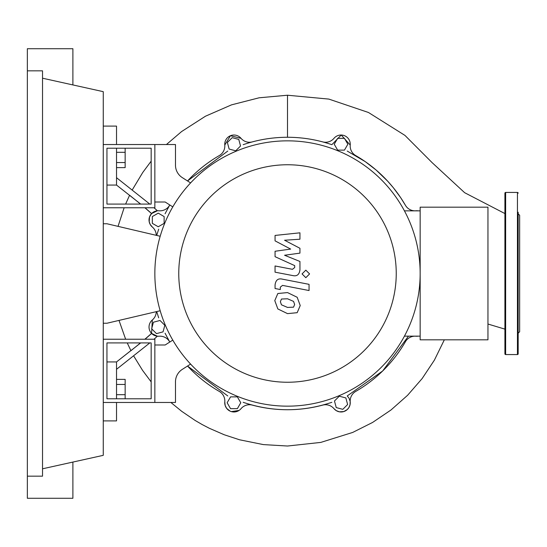 <?xml version="1.0" encoding="UTF-8"?>
<svg xmlns="http://www.w3.org/2000/svg" width="547" height="547" viewBox="0 0 547 547"><rect width="100%" height="100%" fill="white"/><g stroke="black" fill="none" stroke-linecap="round" stroke-linejoin="round"><path stroke-width="0.82" d="M106.945 342.921L151.163 342.921L151.163 398.784L106.945 398.784L106.945 342.921M103.26 339.236L154.849 339.236L154.849 402.469L103.26 402.469M160.182 310.751L106.945 323.243L103.26 323.243M103.26 223.757L106.945 223.757L160.182 236.249M342.805 409.341L336.234 407.577L334.47 401.006L339.284 396.185L345.861 397.949L347.618 404.527L342.805 409.341M344.453 138.336L347.851 144.237L344.453 150.131L337.643 150.131L334.238 144.237L337.643 138.336L344.453 138.336M232.195 137.659L238.772 139.423L240.536 145.994L235.723 150.815L229.145 149.051L227.381 142.473L232.195 137.659M152.339 216.55L158.24 213.152L164.134 216.55L164.134 223.361L158.24 226.766L152.339 223.361L152.339 216.55M151.663 328.809L153.427 322.231L159.998 320.467L164.811 325.28L163.054 331.858L156.476 333.622L151.663 328.809M230.554 408.664L227.149 402.763L230.554 396.869L237.364 396.869L240.769 402.763L237.364 408.664L230.554 408.664M156.264 235.326A11.056 11.056 0 0 0 152.319 227.012A9.21 9.21 0 0 1 159.04 210.78A11.056 11.056 0 0 0 169.57 205.303A136.23 136.23 0 0 1 169.775 204.954L165.064 213.774M227.771 151.061L187.532 180.961A136.23 136.23 0 0 1 219.306 155.567A11.056 11.056 0 0 0 224.783 145.037A9.21 9.21 0 0 1 241.015 138.316A11.056 11.056 0 0 0 252.338 141.885A136.23 136.23 0 0 1 322.668 141.885A11.056 11.056 0 0 0 333.991 138.316A9.21 9.21 0 0 1 350.224 145.037A11.056 11.056 0 0 0 355.7 155.567A136.23 136.23 0 0 1 405.43 205.303A11.056 11.056 0 0 0 415.966 210.78A9.21 9.21 0 0 1 418.202 210.855M165.064 333.226L169.775 342.046A136.23 136.23 0 0 1 169.57 341.697A11.056 11.056 0 0 0 159.04 336.22A9.21 9.21 0 0 1 152.319 319.988A11.056 11.056 0 0 0 156.264 311.674M415.952 336.22L418.202 336.145A9.21 9.21 0 0 1 415.966 336.22A11.056 11.056 0 0 0 405.43 341.697A136.23 136.23 0 0 1 355.7 391.433A11.056 11.056 0 0 0 350.224 401.963A9.21 9.21 0 0 1 333.991 408.684A11.056 11.056 0 0 0 322.668 405.115A136.23 136.23 0 0 1 252.338 405.115A11.056 11.056 0 0 0 241.015 408.684A9.21 9.21 0 0 1 224.783 401.963A11.056 11.056 0 0 0 219.306 391.433A136.23 136.23 0 0 1 187.532 366.039L227.771 395.939M178.76 273.5A108.744 108.744 0 0 0 287.503 382.244A108.744 108.744 0 0 0 396.24 273.5A108.744 108.744 0 0 0 287.503 164.756A108.744 108.744 0 0 0 178.76 273.5M154.849 273.5A132.654 132.654 0 0 0 287.503 406.154A132.654 132.654 0 0 0 420.158 273.5L420.158 339.831L487.958 339.831L487.958 207.169L420.158 207.169L420.158 273.5A132.654 132.654 0 0 0 287.503 140.846A132.654 132.654 0 0 0 154.849 273.5M404.438 210.855L420.158 210.855M404.438 336.145L420.158 336.145M182.295 369.382A14.742 14.742 0 0 0 175.484 381.806A14.742 14.742 0 0 1 182.295 369.382L190.595 364.083M172.79 340.118L165.167 344.986L154.849 344.986L154.849 402.469L175.484 402.469L175.484 381.806M172.79 206.882L165.167 202.014L154.849 202.014L154.849 144.531L175.484 144.531L175.484 165.194A14.742 14.742 0 0 0 182.295 177.618L190.595 182.917M175.484 165.194A14.742 14.742 0 0 0 182.295 177.618M293.541 307.161L294.642 304.467L293.541 301.39L287.524 298.785L281.466 299.038L280.365 301.691L281.466 304.816L287.524 307.428L293.541 307.161M297.171 297.274L287.524 292.583L277.835 293.513L274.779 300.604L277.835 308.932L287.524 313.629L297.171 312.686L300.228 305.547L297.171 297.274M309.055 284.337L282.177 279.114C278.04 278.177 275.674 280.132 275.066 284.987L275.066 288.515L280.317 289.534L280.317 287.154L282.56 285.39L309.055 290.539L309.055 284.337M302.06 273.924L305.828 277.685L309.588 273.924L305.828 270.156L302.06 273.924M275.066 240.858L290.676 249.09L275.066 251.258L275.066 256.687L294.689 265.616L294.696 267.545L292.46 269.315L275.052 265.972L275.052 272.174L292.864 275.585C297.007 276.508 299.373 274.539 299.954 269.685L299.941 261.466L284.57 255.251L299.941 253.131L299.941 248.283L284.57 240.236L299.941 239.217L299.941 232.817L275.066 235.436L275.066 240.858M106.945 204.079L151.163 204.079L151.163 148.216L106.945 148.216L106.945 204.079M103.26 207.764L154.849 207.764L154.849 144.531L103.26 144.531M116.525 167.635L125.147 167.635L125.147 148.216M116.525 162.534L125.147 162.534M116.525 152.319L125.147 152.319M116.525 384.466L125.147 384.466L125.147 379.365L116.525 379.365M125.147 398.784L125.147 384.466M116.525 394.681L125.147 394.681M347.229 151.061L365.218 161.611L376.172 170.076L387.775 181.283L393.382 187.778L400.664 197.652L405.443 205.316M243.162 144.688C257.528 139.758 272.31 137.29 287.503 137.27C302.696 137.29 317.472 139.758 331.844 144.688L341.232 135.027L350.224 145.037M252.338 141.885A136.23 136.23 0 0 1 322.668 141.885M224.783 145.037L230.458 135.718L241.022 138.323M158.336 210.745L159.04 210.78M152.319 227.012L150.193 224.441L149.194 221.692L149.529 216.947L151.622 213.549L157.365 210.786M408.472 336.145L382.674 370.975L347.229 395.939L349.013 398.134L350.169 401.491L350.025 404.835L348.89 407.59L347.27 409.553L343.865 411.535L339.42 411.829L336.261 410.633L333.985 408.684M405.43 341.697A136.23 136.23 0 0 1 355.7 391.433M331.844 402.312C302.286 412.192 272.721 412.192 243.162 402.312M158.692 317.841L156.702 311.571M156.702 235.429L158.692 229.159M224.783 401.963A9.21 9.21 0 0 0 241.015 408.684L240.16 409.573M239.094 410.414L231.388 411.611M230.157 411.159L226.684 408.418L225.186 405.573L224.783 401.956M152.319 319.988A9.21 9.21 0 0 0 159.04 336.22L157.42 336.22L151.567 333.397L152.326 319.974M157.338 336.214L154.022 339.236M116.525 398.784L116.525 369.307L149.803 342.921M116.525 369.307L116.525 361.936L140.682 342.921M145.017 339.236L151.622 333.451M127.239 342.921L130.931 350.702L140.524 342.921M144.873 339.236L151.567 333.397M106.945 361.936L116.525 361.936L130.883 350.6M151.574 213.597L144.893 207.764M140.545 204.079L129.598 195.224L125.619 204.079M125.646 339.236L119.007 320.412M118.043 226.355L124.135 207.764M166.432 144.531L181.59 131.56L205.46 116.217L231.518 104.86L259.1 97.797L287.503 95.226L287.503 137.27M132.374 189.72L142.74 172.496L151.163 161.16M444.328 339.831L434.393 360.131L422.147 378.558L407.604 395.276L390.989 409.99L372.582 422.448L352.692 432.438L320.795 442.407L287.503 446.024L263.346 444.595L239.6 439.795L224.215 434.756L209.364 428.294L202.171 424.554L195.163 420.472L181.741 411.344L170.869 402.469M151.163 381.902L142.555 370.36L133.953 356.398M151.622 213.549L145.017 207.764M140.682 204.079L116.525 185.064L116.525 148.216M129.55 195.32L116.525 185.064L106.945 185.064M157.42 210.78L154.022 207.764M149.803 204.079L116.525 177.693M504.908 213.569L464.635 192.694L432.109 162.63L404.958 135.41L368.452 112.484L328.863 99.096L287.503 95.226M103.26 420.896L116.525 420.896L116.525 402.469M116.525 144.531L116.525 126.104L103.26 126.104M504.908 353.834A0.738 0.738 0 0 0 505.647 354.565L505.647 192.435A0.738 0.738 0 0 0 504.908 193.166L504.908 353.834M518.173 193.166A0.738 0.738 0 0 0 517.441 192.435L517.441 354.565A0.738 0.738 0 0 0 518.173 353.834L518.173 212.222M518.173 341.41L518.173 353.834M518.173 333.198L519.65 331.721L519.65 215.279L518.173 213.802M518.173 305.513L518.173 292.248L518.173 305.513M518.173 273.5L518.173 254.752M42.529 78.2L103.26 91.664L103.26 455.336L42.529 468.8M27.35 70.83L42.529 70.83L42.529 476.17L27.35 476.17L27.35 48.724L72.895 48.724L72.895 84.935M72.895 462.065L72.895 498.276L27.35 498.276L27.35 476.17M487.958 324.036L504.908 329.13M517.441 354.565L505.647 354.565M517.441 192.435L505.647 192.435"/></g></svg>
